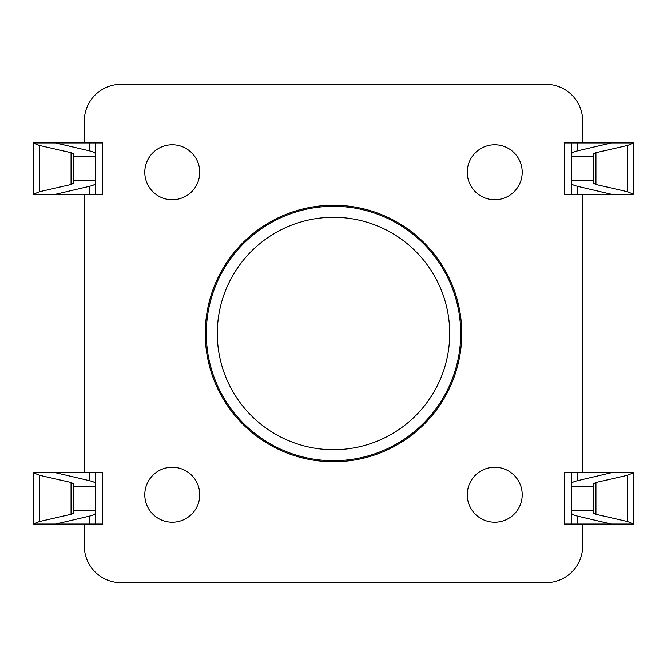 <?xml version="1.0" encoding="UTF-8"?>
<svg xmlns="http://www.w3.org/2000/svg" width="667" height="667" viewBox="0 0 667 667"><rect width="100%" height="100%" fill="white"/><g stroke="black" fill="none" stroke-linecap="round" stroke-linejoin="round"><path stroke-width="1" d="M55.661 524.045L33.508 524.045L39.345 521.552L71.052 514.315L73.337 513.148L73.328 510.255L95.314 510.255L95.323 513.148C95.273 514.232 93.272 515.232 89.328 516.15L55.661 524.045L102.643 524.045L102.643 472.745L95.314 472.745L95.314 483.558L95.314 472.745L89.328 472.745L89.328 480.649C93.272 481.557 95.273 482.558 95.323 483.65L95.314 486.535L73.328 486.535L73.337 483.65L71.052 482.474L39.345 475.238L33.508 472.745L89.328 472.745M55.661 194.255L33.508 194.255L39.345 191.762L71.052 184.526L73.337 183.35L73.328 180.465L95.314 180.465L95.323 183.35C95.273 184.442 93.272 185.443 89.328 186.351L55.661 194.255L102.643 194.255L102.643 142.955L55.661 142.955L89.328 150.85C93.272 151.768 95.273 152.768 95.323 153.852L95.314 156.745L73.328 156.745L73.337 153.852L71.052 152.685L39.345 145.448L33.508 142.955L55.661 142.955M611.339 472.745L633.492 472.745L627.655 475.238L595.948 482.474L593.663 483.65L593.672 486.535L571.686 486.535L571.677 483.65C571.727 482.558 573.728 481.557 577.672 480.649L611.339 472.745L564.357 472.745L564.357 524.045L611.339 524.045L577.672 516.15C573.728 515.232 571.727 514.232 571.677 513.148L571.686 510.255L593.672 510.255L593.663 513.148L595.948 514.315L627.655 521.552L633.492 524.045L611.339 524.045M611.339 142.955L633.492 142.955L627.655 145.448L595.948 152.685L593.663 153.852L593.672 156.745L571.686 156.745L571.677 153.852C571.727 152.768 573.728 151.768 577.672 150.85L611.339 142.955L564.357 142.955L564.357 194.255L571.686 194.255L571.686 183.442L571.686 194.255L577.672 194.255L577.672 186.351C573.728 185.443 571.727 184.442 571.677 183.35L571.686 180.465L593.672 180.465L593.663 183.35L595.948 184.526L627.655 191.762L633.492 194.255L577.672 194.255M84.325 142.955L84.325 120.969A36.643 36.643 0 0 1 120.969 84.325L546.031 84.325A36.643 36.643 0 0 1 582.675 120.969L582.675 142.955M582.675 524.045L582.675 546.031A36.643 36.643 0 0 1 546.031 582.675L120.969 582.675A36.643 36.643 0 0 1 84.325 546.031L84.325 524.045M461.756 333.5A128.256 128.256 0 0 1 269.376 444.572A128.256 128.256 0 0 1 269.376 222.428A128.256 128.256 0 0 1 461.756 333.5M582.675 194.255L582.675 472.745M84.325 472.745L84.325 194.255M33.508 524.045L33.508 472.745M33.508 194.255L33.508 142.955M633.492 142.955L633.492 194.255M522.211 494.731A27.48 27.48 0 0 0 494.731 467.25A27.48 27.48 0 0 0 467.25 494.731A27.48 27.48 0 0 0 494.731 522.211A27.48 27.48 0 0 0 522.211 494.731M199.75 494.731A27.48 27.48 0 0 0 172.269 467.25A27.48 27.48 0 0 0 144.789 494.731A27.48 27.48 0 0 0 172.269 522.211A27.48 27.48 0 0 0 199.75 494.731M199.75 172.269A27.48 27.48 0 0 0 172.269 144.789A27.48 27.48 0 0 0 144.789 172.269A27.48 27.48 0 0 0 172.269 199.75A27.48 27.48 0 0 0 199.75 172.269M522.211 172.269A27.48 27.48 0 0 0 494.731 144.789A27.48 27.48 0 0 0 467.25 172.269A27.48 27.48 0 0 0 494.731 199.75A27.48 27.48 0 0 0 522.211 172.269M55.661 472.745L89.328 480.649M611.339 194.255L577.672 186.351M95.314 486.535L95.314 510.255M593.672 486.535L593.672 510.255M571.686 486.535L571.686 510.255M595.948 482.474L595.948 514.315M633.492 524.045L633.492 472.745M95.314 180.465L95.314 156.745M73.328 180.465L73.328 156.745M71.052 184.526L71.052 152.685M571.686 180.465L571.686 156.745M593.672 180.465L593.672 156.745M595.948 184.526L595.948 152.685M71.052 482.474L71.052 514.315M73.328 486.535L73.328 510.255M95.314 513.231L95.314 524.045L95.314 513.231M95.314 194.255L95.314 183.442L95.314 194.255M95.314 153.769L95.314 142.955L95.314 153.769M571.686 472.745L571.686 483.558L571.686 472.745M571.686 513.231L571.686 524.045L571.686 513.231M571.686 153.769L571.686 142.955L571.686 153.769M333.5 206.303A127.197 127.197 0 0 0 223.345 397.098A127.197 127.197 0 0 0 443.655 397.098A127.197 127.197 0 0 0 333.5 206.303M333.5 217.3A116.2 116.2 0 0 1 434.134 391.604A116.2 116.2 0 0 1 232.866 391.604A116.2 116.2 0 0 1 333.5 217.3M57.612 472.745L57.612 473.412M57.612 523.378L57.612 524.045M627.655 475.238L627.655 521.552M39.345 191.762L39.345 145.448M627.655 191.762L627.655 145.448M39.345 475.238L39.345 521.552M89.328 516.15L89.328 524.045M57.612 194.255L57.612 193.588M57.612 143.622L57.612 142.955M89.328 194.255L89.328 186.351M89.328 150.85L89.328 142.955M609.388 472.745L609.388 473.412M609.388 523.378L609.388 524.045M577.672 472.745L577.672 480.649M577.672 516.15L577.672 524.045M609.388 194.255L609.388 193.588M609.388 143.622L609.388 142.955M577.672 150.85L577.672 142.955M95.323 483.65L95.323 513.14M95.323 153.86L95.323 183.35M571.677 513.14L571.677 483.65M571.677 183.35L571.677 153.86"/></g></svg>
